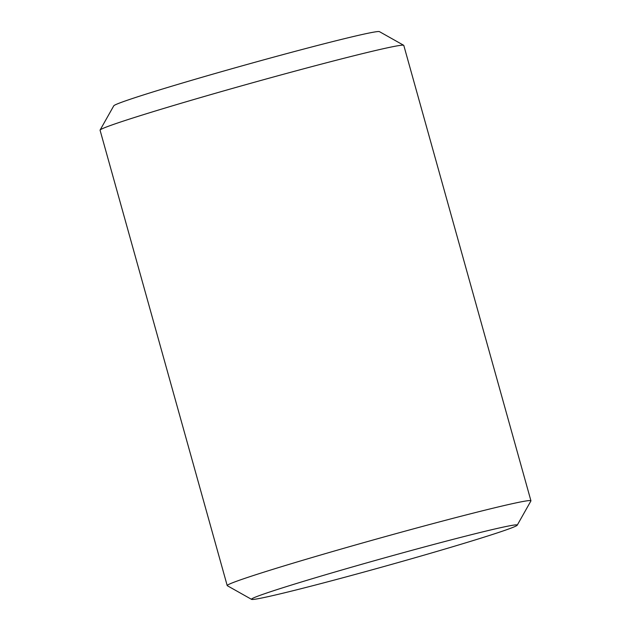 <?xml version="1.0" encoding="UTF-8"?>
<svg xmlns="http://www.w3.org/2000/svg" width="631" height="631" viewBox="0 0 631 631"><rect width="100%" height="100%" fill="white"/><g stroke="black" fill="none" stroke-linecap="round" stroke-linejoin="round"><path stroke-width="0.95" d="M515.732 524.882A137.96 4.094 164.4 0 0 371.809 561.44A137.96 4.094 164.4 0 0 251.58 599.371A137.96 4.094 164.4 0 0 253.007 599.45A137.96 4.094 164.4 0 0 393.003 563.996A137.96 4.094 164.4 0 0 517.223 525.197A137.96 4.094 164.4 0 0 515.732 524.882M251.58 599.371L227.318 585.71A157.671 4.677 -15.6 0 1 227.207 585.592A157.671 4.677 -15.6 0 1 366.958 541.729A157.671 4.677 -15.6 0 1 529.204 500.58A157.671 4.677 -15.6 0 1 530.931 500.793A157.671 4.677 -15.6 0 1 530.908 500.943L517.223 525.197M100.092 130.057L113.777 105.803A137.96 4.094 -15.6 0 1 237.997 67.004A137.96 4.094 -15.6 0 1 377.993 31.55A137.96 4.094 -15.6 0 1 379.42 31.629L403.682 45.29A157.671 4.677 164.4 0 0 402.057 45.195A157.671 4.677 164.4 0 0 242.059 85.713A157.671 4.677 164.4 0 0 100.092 130.057A157.671 4.677 164.4 0 0 100.069 130.207L227.207 585.592M530.931 500.793L403.793 45.408A157.671 4.677 164.4 0 0 403.682 45.29"/></g></svg>
